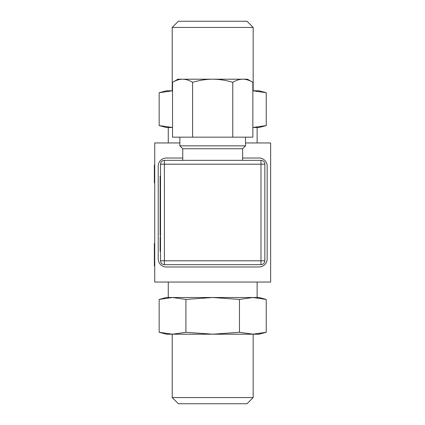 <?xml version="1.0" encoding="UTF-8"?>
<svg xmlns="http://www.w3.org/2000/svg" width="425" height="425" viewBox="0 0 425 425"><rect width="100%" height="100%" fill="white"/><g stroke="black" fill="none" stroke-linecap="round" stroke-linejoin="round"><path stroke-width="0.64" d="M172.21 397.566L178.394 403.75L246.994 403.75L253.173 397.566L172.21 397.566L172.21 334.204L172.539 334.204L166.329 334.204L159.157 332.281L172.539 334.204L185.927 332.281L212.691 334.204L172.539 334.204M154.737 243.52L154.355 243.52L154.355 247.626L154.737 247.626M154.737 261.853L154.355 261.853L154.355 247.626M154.737 265.965L154.355 265.965L154.355 261.853M154.737 164.921L154.355 164.921L154.355 169.028L154.737 169.028M154.737 182.83L154.355 182.83L154.355 169.028M266.231 299.423L252.843 297.5L259.059 297.5L266.231 299.423L266.231 332.281L252.843 334.204L212.691 334.204L239.461 332.281L253.173 334.204L253.173 397.566M239.461 299.423L212.691 297.5L252.843 297.5L239.461 299.423L239.461 332.281M212.691 297.5L185.927 299.423L172.539 297.5L212.691 297.5M159.157 299.423L166.329 297.5L172.539 297.5L159.157 299.423L159.157 332.281M159.157 125.577L172.539 127.5L166.329 127.5L159.157 125.577L159.157 92.719L172.539 90.796L172.21 90.796L172.21 27.434L253.173 27.434L253.173 90.796L252.843 90.796L259.059 90.796L266.231 92.719L252.843 90.796M266.231 125.577L259.059 127.5L252.843 127.5L266.231 125.577L266.231 92.719M266.231 332.281L259.059 334.204L252.843 334.204M159.157 92.719L166.329 90.796L172.539 90.796M185.927 299.423L185.927 332.281M253.173 27.434L246.994 21.25L178.394 21.25L172.21 27.434M168.263 142.954L168.263 127.5L172.539 127.5M252.843 127.5L257.125 127.5L257.125 142.954M257.125 282.046L257.125 297.5L252.843 297.5M172.539 297.5L168.263 297.5L168.263 282.046M260.987 260.796L260.987 264.658A3.862 3.862 0 0 0 264.855 260.796L160.533 260.796A3.862 3.862 0 0 0 164.395 264.658L164.395 160.342A3.862 3.862 0 0 0 160.533 164.204L264.855 164.204A3.862 3.862 0 0 0 260.987 160.342L260.987 260.796M264.855 260.796A3.862 3.862 0 0 1 260.987 264.658L164.395 264.658A3.862 3.862 0 0 1 160.533 260.796L160.533 164.204A3.862 3.862 0 0 1 164.395 160.342L260.987 160.342A3.862 3.862 0 0 1 264.855 164.204L264.855 260.796M252.843 82.312C249.395 80.261 246.048 79.225 242.808 79.204L247.467 79.204L252.843 82.312L252.843 137.158L232.767 137.158L232.767 82.312C225.866 80.261 219.173 79.225 212.691 79.204L242.808 79.204C239.567 79.225 236.22 80.261 232.767 82.312M212.691 79.204C206.215 79.225 199.522 80.261 192.615 82.312C189.167 80.261 185.821 79.225 182.58 79.204L212.691 79.204M172.539 82.312L177.921 79.204L182.58 79.204C179.339 79.225 175.992 80.261 172.539 82.312L172.539 137.158L192.615 137.158L192.615 82.312M232.767 137.158L192.615 137.158M160.533 217.967L160.145 217.967L160.145 187.871L160.533 187.871M160.533 220.772L160.145 220.772L160.145 217.967M160.533 234.653L160.145 234.653L160.145 220.772M160.533 235.663L160.145 235.663L160.145 234.653M160.533 208.478L160.145 208.478M160.533 246.096L160.145 246.096L160.145 237.097L160.533 237.097M160.533 251.17L160.145 251.17L160.145 246.096M160.533 242.165L160.145 242.165M160.533 176.008L160.145 176.008L160.145 187.053L160.533 187.053M182.75 160.342L182.75 148.75L242.638 148.75L245.533 145.855L245.533 137.158M179.855 137.158L179.855 145.855L245.533 145.855M182.75 158.02L166.329 158.02A8.112 8.112 0 0 0 158.217 166.138L158.217 258.862A8.112 8.112 0 0 0 166.329 266.98L259.059 266.98A8.112 8.112 0 0 0 267.171 258.862L267.171 166.138A8.112 8.112 0 0 0 259.059 158.02L242.638 158.02M179.855 142.954L154.737 142.954L154.737 282.046L270.645 282.046L270.645 142.954L245.533 142.954M160.533 181.836L160.145 181.836M160.533 232.108L160.145 232.108M160.533 190.809L160.145 190.809M182.75 148.75L179.855 145.855M242.638 160.342L242.638 148.75"/></g></svg>
